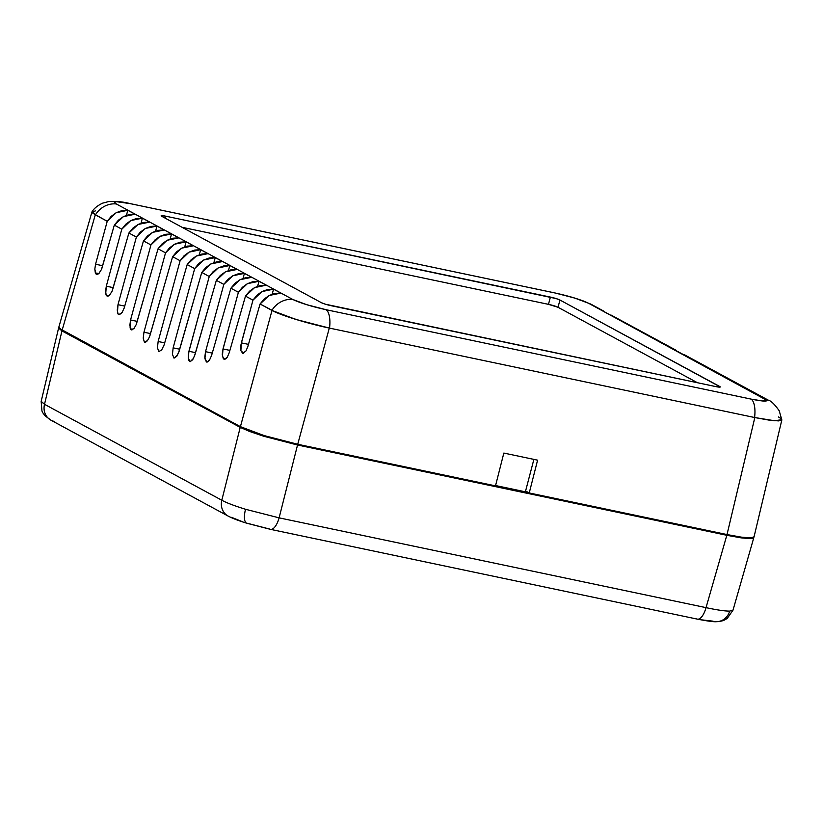 <?xml version="1.0" encoding="UTF-8"?>
<svg xmlns="http://www.w3.org/2000/svg" width="823" height="823" viewBox="0 0 823 823"><rect width="100%" height="100%" fill="white"/><g stroke="black" fill="none" stroke-linecap="round" stroke-linejoin="round"><path stroke-width="1.23" d="M223.352 358.766L222.261 354.775L222.549 350.937L238.403 292.268L230.913 288.225L211.624 355.351L209.567 360.001L208.312 361.492L206.316 361.894L204.793 357.203L205.534 351.678L223.825 284.388L216.346 280.334L194.938 354.816L192.757 359.651L190.113 361.709L188.92 360.495L188.272 358.067L188.529 353.046L209.248 276.497L201.769 272.444L179.126 351.246L176.801 356.277L174.023 358.149L172.449 354.332L173.139 347.851L194.681 268.607L187.191 264.564L164.158 344.744L161.678 349.97L158.777 351.596L157.44 347.676L158.15 341.494L180.103 260.726L172.614 256.673L149.488 336.936L147.379 340.763L145.805 342.049L144.364 342.09L143.223 338.109L143.953 332.214L165.526 252.836L158.047 248.783L136.155 324.704L133.902 328.644L130.775 329.601L132.071 329.869L130.775 329.601L130.096 327.924L130.559 319.972L150.948 244.945L143.469 240.892L124.273 307.699L122.133 312.473L118.944 314.561L118.049 314.036L119.993 314.448L118.049 314.036L117.463 312.329L117.998 304.685L136.381 237.055L128.892 233.012L112.093 291.157L109.51 295.313L107.402 296.136L106.218 295.251L108.862 295.807L106.218 295.251L105.725 293.523L106.311 286.178L121.804 229.175L114.315 225.121L101.455 269.512L98.688 273.761L95.993 273.946L94.82 269.121L95.561 264.224L107.227 221.284L95.293 214.824L91.97 211.83L58.814 327.194L59.647 328.572L240.419 426.664L264.162 435.593L297.72 444.276L495.487 485.868L503.841 453.072L537.594 460.17L529.24 492.967L727.007 534.559L741.225 537.121L750.72 537.913L754.043 536.812L750.72 537.913L741.225 537.121L727.007 534.559L754.825 417.559L329.303 328.068L297.72 444.276L495.487 485.868L503.841 453.072L537.594 460.17L529.24 492.967L727.007 534.559L754.825 417.559L769.032 420.121L754.588 417.508A22.334 9.104 -78.1 0 0 751.286 399.145L326.247 309.746A22.334 9.104 101.9 0 1 329.539 328.12L304.078 321.824L288.163 316.927L275.983 312.349L260.068 303.996L247.816 346.627L245.984 350.927L242.775 353.376L240.882 350.701L240.902 344.981L252.97 300.158L245.491 296.105L229.226 352.707L227.292 357.172L226.099 358.663L224.062 359.342M525.599 490.992L529.24 492.967L525.599 490.992L533.88 459.388L525.599 490.992M778.404 416.922L780.914 418.537M134.015 328.521L131.474 329.889M121.454 313.337L118.738 314.509M109.798 295.035L108.585 295.961L106.897 295.93M58.793 327.359L62.147 330.188L95.293 214.824L62.147 330.188L240.419 426.664L272.001 310.456L240.419 426.664L264.162 435.593L297.72 444.276L329.303 328.068L295.745 319.386L272.001 310.456L295.745 319.386L329.303 328.068L754.588 417.508A22.334 9.104 -78.1 0 0 751.286 399.145C765.04 401.84 769.649 401.727 765.102 398.805A22.334 20.246 -61.6 0 1 768.312 400.163A22.334 20.246 -61.6 0 1 768.343 400.173C771.038 400.811 774.68 404.35 779.227 410.79L781.768 419.73L774.464 420.728L754.588 417.508L774.361 420.728L780.924 420.563L781.768 419.771M781.747 419.432L778.527 420.913L769.032 420.121L778.527 420.913L781.84 419.946L754.022 536.946M92.783 211.202L91.939 211.995L92.793 213.219L107.227 221.284L116.218 212.694L127.812 210.287L135.095 214.227L123.44 216.603L114.315 225.121L121.804 229.175L130.795 220.574L142.379 218.167L149.673 222.117L138.017 224.484L128.892 233.012L136.381 237.055L145.373 228.465L156.956 226.058L164.24 229.998L152.594 232.374L143.469 240.892L150.948 244.945L159.94 236.355L171.534 233.948L178.817 237.888L167.172 240.265L158.047 248.783L165.526 252.836L174.517 244.236L186.101 241.828L193.395 245.779L181.739 248.155L172.614 256.673L180.103 260.726L189.095 252.126L200.678 249.719L207.972 253.659L196.316 256.035L187.191 264.564L194.681 268.607L203.672 260.017L215.256 257.609L222.539 261.549L210.894 263.926L201.769 272.444L209.248 276.497L218.239 267.907L229.833 265.49L237.117 269.44L225.471 271.816L216.346 280.334L223.825 284.388L232.816 275.787L244.4 273.38L251.694 277.33L240.038 279.697L230.913 288.225L238.403 292.268L247.394 283.678L258.978 281.271L266.261 285.211L254.616 287.587L245.491 296.105L252.97 300.158L261.971 291.568L273.555 289.161L280.838 293.101L269.193 295.478L260.068 303.996L271.899 310.405A22.334 20.246 -61.6 0 1 292.813 299.479L116.31 203.96A22.334 20.246 118.4 0 0 95.396 214.885L92.125 211.717C93.843 208.589 97.309 205.74 102.515 203.178L108.883 201.501C116.496 201.151 123.491 201.841 129.859 203.548A22.334 9.104 101.9 0 1 130.127 203.62L555.175 293.009A22.334 9.104 -78.1 0 0 554.908 292.937A22.334 9.104 -78.1 0 0 554.64 292.895M768.312 400.163L683.882 354.466M691.001 358.324L698.449 362.357M705.578 366.214L713.027 370.247M720.146 374.095L727.604 378.127M734.723 381.985L742.181 386.018M749.3 389.876L756.749 393.908M591.912 304.705A22.334 20.246 118.4 0 0 588.599 303.276C581.213 299.757 570.072 296.331 555.175 293.009A22.334 9.104 -78.1 0 0 554.897 292.937L571.563 297.124L583.034 300.827L591.809 304.644A22.334 20.246 118.4 0 0 588.599 303.276L765.102 398.805A22.334 20.246 -61.6 0 1 768.415 400.225M600.564 309.705L607.847 313.645L600.564 309.705M676.424 350.433L611.005 315.034M618.124 318.882L625.583 322.914M632.702 326.772L640.15 330.805M647.279 334.663L654.727 338.695M661.846 342.543L669.305 346.576M129.849 203.548A22.334 9.104 101.9 0 1 130.127 203.62C116.372 200.915 111.763 201.028 116.31 203.96A22.334 20.246 118.4 0 0 95.396 214.885L92.022 212.036L95.365 210.914M292.813 299.479C300.2 302.998 311.341 306.423 326.247 309.746A22.334 9.104 101.9 0 1 329.539 328.12C308.028 323.676 280.376 315.178 271.899 310.405A22.334 20.246 -61.6 0 1 292.813 299.479L306.67 304.685L326.247 309.746L751.286 399.145L762.756 401.007L767.057 400.451L588.599 303.276L574.752 298.07L555.175 293.009L130.127 203.62L116.3 201.656L114.356 202.304L116.31 203.96L292.813 299.479M161.709 216.274L161.154 215.801L161.709 215.616L165.66 216.171L555.978 298.533L559.938 300.025L720.259 386.954L715.753 386.584L325.435 304.222L321.474 302.73L161.709 216.274A7.551 0.833 -165.3 0 1 161.154 215.78A7.551 0.833 -165.3 0 1 165.66 216.171L165.145 218.136L165.66 216.171L550.392 297.082L548.478 304.345L182.068 227.292L548.478 304.345L550.392 297.082A7.551 0.833 -165.3 0 1 559.938 300.025L558.035 307.288A7.551 0.833 14.7 0 0 548.478 304.345L558.035 307.288L559.938 300.025L719.703 386.481L719.528 387.139L719.703 386.481A7.551 0.833 -165.3 0 1 720.259 386.985A7.551 0.833 -165.3 0 1 715.753 386.584L331.031 305.672A7.551 0.833 -165.3 0 1 321.474 302.73L161.709 216.274M697.441 382.726L558.035 307.288L697.441 382.726M161.678 349.97L158.777 351.596L157.44 347.676L158.15 341.494L164.693 342.872L158.15 341.494L180.103 260.726L184.064 255.788L189.095 252.126L194.784 250.048L200.678 249.719L199.32 254.739L200.678 249.719L207.972 253.659L202.057 253.988L196.316 256.035L191.224 259.656L187.191 264.564L164.024 345.187M243.701 353.304L240.882 350.701L241.365 342.872L248.464 344.364L241.365 342.872L252.97 300.158L256.93 295.22L261.971 291.568L267.66 289.49L273.555 289.161L272.187 294.171L273.555 289.161L280.838 293.101L274.923 293.42L269.193 295.478L264.101 299.099L260.068 303.996L247.816 346.627L245.984 350.927L242.764 353.376M177.727 354.785L174.023 358.149L172.449 354.332L173.139 347.851L179.702 349.23L173.139 347.851L194.681 268.607L198.641 263.669L203.672 260.017L209.361 257.938L215.256 257.609L213.887 262.619L215.256 257.609L222.539 261.549L216.624 261.868L210.894 263.926L205.801 267.547L201.769 272.444L178.416 353.304M193.6 358.252L190.113 361.709L188.272 358.067L188.93 351.267L195.565 352.656L188.93 351.267L209.248 276.497L213.208 271.559L218.239 267.907L223.938 265.829L229.833 265.49L228.465 270.51L229.833 265.49L237.117 269.44L231.201 269.759L225.471 271.816L220.379 275.438L216.346 280.334L194.269 356.781M207.046 362.202L204.917 358.807L205.534 351.678L212.272 353.098L205.534 351.678L223.825 284.388L227.786 279.45L232.816 275.787L238.505 273.709L244.4 273.38L243.042 278.4L244.4 273.38L251.694 277.33L245.779 277.649L240.038 279.697L234.946 283.328L230.913 288.225L211.624 355.351L209.567 360.001L206.933 362.182M224.885 359.476L222.436 356.421L223.002 348.942L229.895 350.392L223.002 348.942L238.403 292.268L242.363 287.33L247.394 283.678L253.083 281.6L258.978 281.271L257.62 286.281L258.978 281.271L266.261 285.211L260.356 285.53L254.616 287.587L249.523 291.208L245.491 296.105L229.226 352.707L227.292 357.172L224.401 359.456M99.048 273.442L95.355 273.02L94.82 269.121L95.561 264.224L102.659 265.716L95.561 264.224L107.227 221.284L111.187 216.346L116.218 212.694L121.917 210.616L127.812 210.287L126.444 215.297L127.812 210.287L135.095 214.227L129.18 214.546L123.44 216.603L118.358 220.225L114.315 225.121L101.898 268.308M106.218 295.251L105.57 291.301L106.311 286.178L113.204 287.628L106.311 286.178L121.804 229.175L125.765 224.237L130.795 220.574L136.484 218.496L142.379 218.167L141.021 223.187L142.379 218.167L149.673 222.117L143.758 222.436L138.017 224.484L132.925 228.115L128.892 233.012L112.514 289.974M118.049 314.036L117.257 310.045L117.998 304.685L124.736 306.105L117.998 304.685L136.381 237.055L140.342 232.117L145.373 228.465L151.062 226.387L156.956 226.058L155.598 231.068L156.956 226.058L164.24 229.998L158.325 230.317L152.594 232.374L147.502 235.995L143.469 240.892L124.088 308.316M131.392 329.879L129.818 325.599L130.559 319.972L137.184 321.371L130.559 319.972L150.948 244.945L154.909 240.007L159.94 236.355L165.639 234.277L171.534 233.948L170.166 238.958L171.534 233.948L178.817 237.888L172.902 238.207L167.172 240.265L162.08 243.886L158.047 248.783L136.546 323.562M147.482 340.64L144.364 342.09L145.033 342.234L144.364 342.09L143.223 338.109L143.953 332.214L150.516 333.593L143.953 332.214L165.526 252.836L169.487 247.898L174.517 244.236L180.216 242.168L186.101 241.828L184.743 246.849L186.101 241.828L193.395 245.779L187.479 246.098L181.739 248.155L176.657 251.776L172.614 256.673L149.879 335.794M98.688 273.761L96.816 274.388L95.355 273.02L98.729 273.73M270.52 529.364A15.102 6.152 -78.1 0 0 279.11 517.852L245.521 509.272A15.102 5.329 107.1 0 0 246.705 523.202A15.102 5.329 -72.9 0 1 245.521 509.272L279.11 517.852L706.031 607.641L726.822 535.289L297.535 445.006L263.977 436.313L249.739 431.519L240.223 427.384L61.962 330.918L58.608 328.079L59.441 327.297M54.267 421.407A15.102 13.693 -61.6 0 1 50.707 420.069A15.102 13.693 -61.6 0 1 44.514 404.299L41.181 401.336M753.796 537.285L753.014 538.324L746.482 538.479L726.822 535.289L706.031 607.641C717.049 609.997 724.94 611.16 729.703 611.098L733.026 610.08L729.703 611.098A15.102 14.032 88.6 0 1 716.884 621.684A15.102 14.032 88.6 0 1 712.481 621.108L701.731 619.863M495.569 485.539L528.191 492.401L495.569 485.539M41.15 401.459L44.514 404.299L61.962 330.918L44.514 404.299L221.799 500.24L240.223 427.384L61.962 330.918L58.845 327.605M716.884 621.684A15.102 14.032 -91.4 0 0 729.703 611.098C724.94 611.16 717.049 609.997 706.031 607.641L279.11 517.852A15.102 6.152 101.9 0 1 270.458 529.343L697.379 619.133C707.626 621.139 714.055 621.993 716.668 621.684C722.923 621.231 724.219 620.11 725.485 619.503L727.265 618.371L733.015 610.131L753.847 537.532L750.525 538.643L741.039 537.851L726.822 535.289L297.535 445.006L279.11 517.852L297.535 445.006L263.977 436.313L249.739 431.519L240.223 427.384L221.799 500.24C226.572 502.843 234.483 505.847 245.521 509.272C234.483 505.847 226.572 502.843 221.799 500.24L44.514 404.299A15.102 13.693 118.4 0 0 50.892 420.162L44.915 415.656L42.899 412.92L41.963 411.037L41.16 401.408L58.618 327.945M227.992 516.011A15.102 13.693 118.4 0 1 221.799 500.24A15.102 13.693 -61.6 0 0 228.177 516.103A15.102 13.693 -61.6 0 1 228.177 516.103C232.734 518.48 238.927 520.846 246.756 523.212L270.458 529.343A15.102 6.152 101.9 0 1 269.759 529.086L247.384 523.294A15.102 5.329 -72.9 0 1 246.705 523.202M242.332 521.669L231.551 517.348M697.379 619.133A15.102 6.152 -78.1 0 0 706.031 607.641A15.102 6.152 101.9 0 1 697.441 619.143A15.102 6.152 101.9 0 1 696.68 618.875M129.859 203.548L554.908 292.937M591.809 304.644L603.547 311.001M228.177 516.103L50.892 420.162"/></g></svg>
